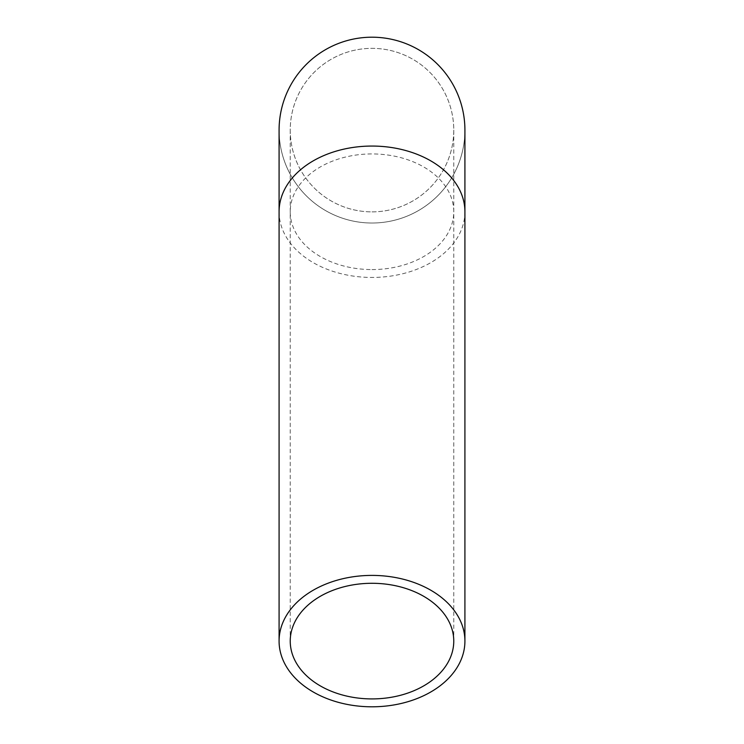 <?xml version="1.0" encoding="UTF-8"?>
<svg xmlns="http://www.w3.org/2000/svg" width="744" height="744" viewBox="0 0 744 744"><rect width="100%" height="100%" fill="white"/><g stroke="black" fill="none" stroke-linecap="round" stroke-linejoin="round"><path stroke-width="0.56" stroke-dasharray="3.72 2.79" d="M372 211.873A81.766 81.766 0 0 0 453.766 130.116A81.766 81.766 0 0 0 372 48.351A81.766 81.766 0 0 0 290.234 130.116A81.766 81.766 0 0 0 372 211.873A81.766 81.766 0 0 0 442.81 89.234A81.766 81.766 0 0 0 301.19 89.234A81.766 81.766 0 0 0 372 211.873M279.084 130.116A92.916 92.916 0 0 0 372 223.023A92.916 92.916 0 0 0 464.916 130.116M372 37.2A92.916 92.916 0 0 0 291.536 176.57A92.916 92.916 0 0 0 452.464 176.57A92.916 92.916 0 0 0 372 37.2M372 269.57A81.766 57.818 180 0 0 453.766 211.752A81.766 57.818 180 0 0 372 153.934A81.766 57.818 180 0 0 290.234 211.752A81.766 57.818 180 0 0 372 269.57M279.084 211.752A92.916 65.695 180 0 0 372 277.447A92.916 65.695 180 0 0 464.916 211.752M290.234 130.116L290.234 641.105M453.766 130.116L453.766 641.105"/><path stroke-width="1.12" d="M372 698.914A81.766 57.818 0 0 1 290.234 641.105A81.766 57.818 0 0 1 372 583.287A81.766 57.818 0 0 1 453.766 641.105A81.766 57.818 0 0 1 372 698.914M372 575.4A92.916 65.695 180 0 0 279.084 641.105A92.916 65.695 180 0 0 372 706.8A92.916 65.695 180 0 0 464.916 641.105A92.916 65.695 180 0 0 372 575.4M279.084 211.752A92.916 65.695 180 0 1 372 146.057A92.916 65.695 180 0 1 464.916 211.752L464.916 130.116A92.916 92.916 0 0 0 372 37.2A92.916 92.916 0 0 0 279.084 130.116L279.084 641.105M464.916 211.752L464.916 641.105"/></g></svg>
